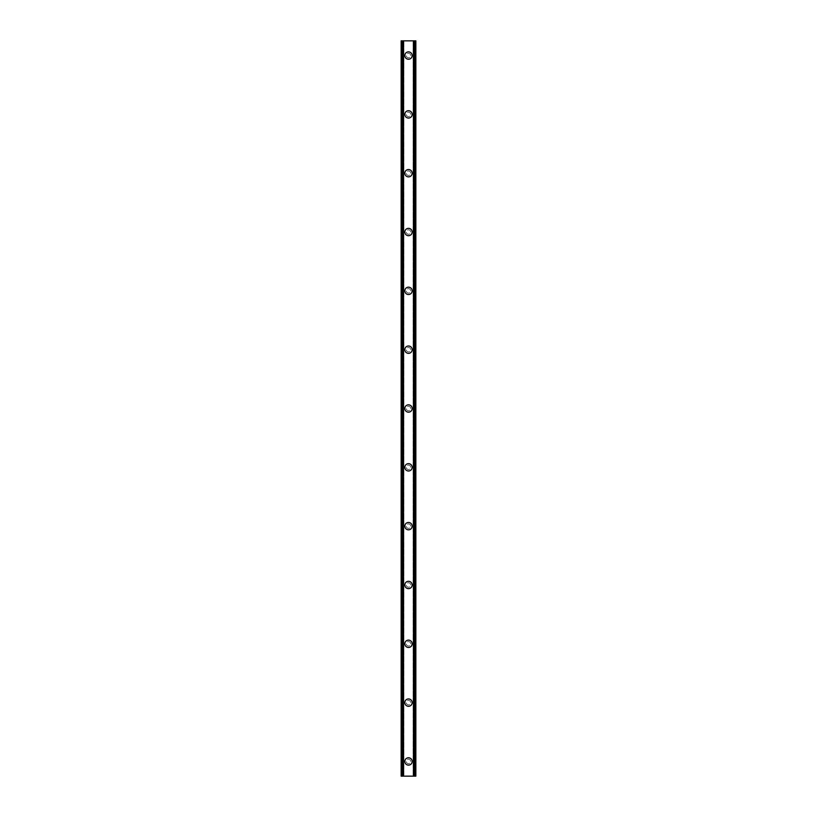 <?xml version="1.0" encoding="UTF-8"?>
<svg xmlns="http://www.w3.org/2000/svg" width="817" height="817" viewBox="0 0 817 817"><rect width="100%" height="100%" fill="white"/><g stroke="black" fill="none" stroke-linecap="round" stroke-linejoin="round"><path stroke-width="0.61" stroke-dasharray="4.08 3.06" d="M410.706 761.444A2.206 2.206 0 0 0 408.5 759.238A2.206 2.206 0 0 0 406.294 761.444A2.206 2.206 0 0 0 408.5 763.65A2.206 2.206 0 0 0 410.706 761.444A2.206 2.206 0 0 0 408.5 759.238A2.206 2.206 0 0 0 406.294 761.444A2.206 2.206 0 0 0 408.5 763.65A2.206 2.206 0 0 0 410.706 761.444M404.823 761.444A3.676 3.676 0 0 1 408.5 757.768A3.676 3.676 0 0 1 412.177 761.444A3.676 3.676 0 0 0 408.5 757.768A3.676 3.676 0 0 0 404.823 761.444A3.676 3.676 0 0 0 408.5 765.12A3.676 3.676 0 0 0 412.177 761.444A3.676 3.676 0 0 0 408.5 757.768A3.676 3.676 0 0 0 404.823 761.444A3.676 3.676 0 0 0 408.5 765.12A3.676 3.676 0 0 0 412.177 761.444A3.676 3.676 0 0 1 408.5 765.12A3.676 3.676 0 0 1 404.823 761.444M410.706 702.62A2.206 2.206 0 0 0 408.5 700.414A2.206 2.206 0 0 0 406.294 702.62A2.206 2.206 0 0 0 408.5 704.826A2.206 2.206 0 0 0 410.706 702.62A2.206 2.206 0 0 0 408.5 700.414A2.206 2.206 0 0 0 406.294 702.62A2.206 2.206 0 0 0 408.5 704.826A2.206 2.206 0 0 0 410.706 702.62M404.823 702.62A3.676 3.676 0 0 1 408.5 698.943A3.676 3.676 0 0 1 412.177 702.62A3.676 3.676 0 0 0 408.5 698.943A3.676 3.676 0 0 0 404.823 702.62A3.676 3.676 0 0 0 408.5 706.297A3.676 3.676 0 0 0 412.177 702.62A3.676 3.676 0 0 0 408.5 698.943A3.676 3.676 0 0 0 404.823 702.62A3.676 3.676 0 0 0 408.5 706.297A3.676 3.676 0 0 0 412.177 702.62A3.676 3.676 0 0 1 408.5 706.297A3.676 3.676 0 0 1 404.823 702.62M410.706 643.796A2.206 2.206 0 0 0 408.5 641.59A2.206 2.206 0 0 0 406.294 643.796A2.206 2.206 0 0 0 408.5 646.002A2.206 2.206 0 0 0 410.706 643.796A2.206 2.206 0 0 0 408.5 641.59A2.206 2.206 0 0 0 406.294 643.796A2.206 2.206 0 0 0 408.5 646.002A2.206 2.206 0 0 0 410.706 643.796M404.823 643.796A3.676 3.676 0 0 1 408.5 640.119A3.676 3.676 0 0 1 412.177 643.796A3.676 3.676 0 0 0 408.5 640.119A3.676 3.676 0 0 0 404.823 643.796A3.676 3.676 0 0 0 408.5 647.472A3.676 3.676 0 0 0 412.177 643.796A3.676 3.676 0 0 0 408.5 640.119A3.676 3.676 0 0 0 404.823 643.796A3.676 3.676 0 0 0 408.5 647.472A3.676 3.676 0 0 0 412.177 643.796A3.676 3.676 0 0 1 408.5 647.472A3.676 3.676 0 0 1 404.823 643.796M410.706 584.972A2.206 2.206 0 0 0 408.5 582.766A2.206 2.206 0 0 0 406.294 584.972A2.206 2.206 0 0 0 408.5 587.178A2.206 2.206 0 0 0 410.706 584.972A2.206 2.206 0 0 0 408.5 582.766A2.206 2.206 0 0 0 406.294 584.972A2.206 2.206 0 0 0 408.5 587.178A2.206 2.206 0 0 0 410.706 584.972M404.823 584.972A3.676 3.676 0 0 1 408.5 581.296A3.676 3.676 0 0 1 412.177 584.972A3.676 3.676 0 0 0 408.5 581.296A3.676 3.676 0 0 0 404.823 584.972A3.676 3.676 0 0 0 408.5 588.649A3.676 3.676 0 0 0 412.177 584.972A3.676 3.676 0 0 0 408.5 581.296A3.676 3.676 0 0 0 404.823 584.972A3.676 3.676 0 0 0 408.5 588.649A3.676 3.676 0 0 0 412.177 584.972A3.676 3.676 0 0 1 408.5 588.649A3.676 3.676 0 0 1 404.823 584.972M410.706 526.148A2.206 2.206 0 0 0 408.5 523.942A2.206 2.206 0 0 0 406.294 526.148A2.206 2.206 0 0 0 408.5 528.354A2.206 2.206 0 0 0 410.706 526.148A2.206 2.206 0 0 0 408.5 523.942A2.206 2.206 0 0 0 406.294 526.148A2.206 2.206 0 0 0 408.5 528.354A2.206 2.206 0 0 0 410.706 526.148M404.823 526.148A3.676 3.676 0 0 1 408.5 522.471A3.676 3.676 0 0 1 412.177 526.148A3.676 3.676 0 0 0 408.5 522.471A3.676 3.676 0 0 0 404.823 526.148A3.676 3.676 0 0 0 408.5 529.824A3.676 3.676 0 0 0 412.177 526.148A3.676 3.676 0 0 0 408.5 522.471A3.676 3.676 0 0 0 404.823 526.148A3.676 3.676 0 0 0 408.5 529.824A3.676 3.676 0 0 0 412.177 526.148A3.676 3.676 0 0 1 408.5 529.824A3.676 3.676 0 0 1 404.823 526.148M410.706 467.324A2.206 2.206 0 0 0 408.5 465.118A2.206 2.206 0 0 0 406.294 467.324A2.206 2.206 0 0 0 408.5 469.53A2.206 2.206 0 0 0 410.706 467.324A2.206 2.206 0 0 0 408.5 465.118A2.206 2.206 0 0 0 406.294 467.324A2.206 2.206 0 0 0 408.5 469.53A2.206 2.206 0 0 0 410.706 467.324M404.823 467.324A3.676 3.676 0 0 1 408.5 463.647A3.676 3.676 0 0 1 412.177 467.324A3.676 3.676 0 0 0 408.5 463.647A3.676 3.676 0 0 0 404.823 467.324A3.676 3.676 0 0 0 408.5 471A3.676 3.676 0 0 0 412.177 467.324A3.676 3.676 0 0 0 408.5 463.647A3.676 3.676 0 0 0 404.823 467.324A3.676 3.676 0 0 0 408.5 471A3.676 3.676 0 0 0 412.177 467.324A3.676 3.676 0 0 1 408.5 471A3.676 3.676 0 0 1 404.823 467.324M410.706 408.5A2.206 2.206 0 0 0 408.5 406.294A2.206 2.206 0 0 0 406.294 408.5A2.206 2.206 0 0 0 408.5 410.706A2.206 2.206 0 0 0 410.706 408.5A2.206 2.206 0 0 0 408.5 406.294A2.206 2.206 0 0 0 406.294 408.5A2.206 2.206 0 0 0 408.5 410.706A2.206 2.206 0 0 0 410.706 408.5M404.823 408.5A3.676 3.676 0 0 1 408.5 404.823A3.676 3.676 0 0 1 412.177 408.5A3.676 3.676 0 0 0 408.5 404.823A3.676 3.676 0 0 0 404.823 408.5A3.676 3.676 0 0 0 408.5 412.177A3.676 3.676 0 0 0 412.177 408.5A3.676 3.676 0 0 0 408.5 404.823A3.676 3.676 0 0 0 404.823 408.5A3.676 3.676 0 0 0 408.5 412.177A3.676 3.676 0 0 0 412.177 408.5A3.676 3.676 0 0 1 408.5 412.177A3.676 3.676 0 0 1 404.823 408.5M410.706 349.676A2.206 2.206 0 0 0 408.5 347.47A2.206 2.206 0 0 0 406.294 349.676A2.206 2.206 0 0 0 408.5 351.882A2.206 2.206 0 0 0 410.706 349.676A2.206 2.206 0 0 0 408.5 347.47A2.206 2.206 0 0 0 406.294 349.676A2.206 2.206 0 0 0 408.5 351.882A2.206 2.206 0 0 0 410.706 349.676M404.823 349.676A3.676 3.676 0 0 1 408.5 346A3.676 3.676 0 0 1 412.177 349.676A3.676 3.676 0 0 0 408.5 346A3.676 3.676 0 0 0 404.823 349.676A3.676 3.676 0 0 0 408.5 353.353A3.676 3.676 0 0 0 412.177 349.676A3.676 3.676 0 0 0 408.5 346A3.676 3.676 0 0 0 404.823 349.676A3.676 3.676 0 0 0 408.5 353.353A3.676 3.676 0 0 0 412.177 349.676A3.676 3.676 0 0 1 408.5 353.353A3.676 3.676 0 0 1 404.823 349.676M410.706 290.852A2.206 2.206 0 0 0 408.5 288.646A2.206 2.206 0 0 0 406.294 290.852A2.206 2.206 0 0 0 408.5 293.058A2.206 2.206 0 0 0 410.706 290.852A2.206 2.206 0 0 0 408.5 288.646A2.206 2.206 0 0 0 406.294 290.852A2.206 2.206 0 0 0 408.5 293.058A2.206 2.206 0 0 0 410.706 290.852M404.823 290.852A3.676 3.676 0 0 1 408.5 287.175A3.676 3.676 0 0 1 412.177 290.852A3.676 3.676 0 0 0 408.5 287.175A3.676 3.676 0 0 0 404.823 290.852A3.676 3.676 0 0 0 408.5 294.528A3.676 3.676 0 0 0 412.177 290.852A3.676 3.676 0 0 0 408.5 287.175A3.676 3.676 0 0 0 404.823 290.852A3.676 3.676 0 0 0 408.5 294.528A3.676 3.676 0 0 0 412.177 290.852A3.676 3.676 0 0 1 408.5 294.528A3.676 3.676 0 0 1 404.823 290.852M410.706 232.028A2.206 2.206 0 0 0 408.5 229.822A2.206 2.206 0 0 0 406.294 232.028A2.206 2.206 0 0 0 408.5 234.234A2.206 2.206 0 0 0 410.706 232.028A2.206 2.206 0 0 0 408.5 229.822A2.206 2.206 0 0 0 406.294 232.028A2.206 2.206 0 0 0 408.5 234.234A2.206 2.206 0 0 0 410.706 232.028M404.823 232.028A3.676 3.676 0 0 1 408.5 228.351A3.676 3.676 0 0 1 412.177 232.028A3.676 3.676 0 0 0 408.5 228.351A3.676 3.676 0 0 0 404.823 232.028A3.676 3.676 0 0 0 408.5 235.704A3.676 3.676 0 0 0 412.177 232.028A3.676 3.676 0 0 0 408.5 228.351A3.676 3.676 0 0 0 404.823 232.028A3.676 3.676 0 0 0 408.5 235.704A3.676 3.676 0 0 0 412.177 232.028A3.676 3.676 0 0 1 408.5 235.704A3.676 3.676 0 0 1 404.823 232.028M410.706 173.204A2.206 2.206 0 0 0 408.5 170.998A2.206 2.206 0 0 0 406.294 173.204A2.206 2.206 0 0 0 408.5 175.41A2.206 2.206 0 0 0 410.706 173.204A2.206 2.206 0 0 0 408.5 170.998A2.206 2.206 0 0 0 406.294 173.204A2.206 2.206 0 0 0 408.5 175.41A2.206 2.206 0 0 0 410.706 173.204M404.823 173.204A3.676 3.676 0 0 1 408.5 169.528A3.676 3.676 0 0 1 412.177 173.204A3.676 3.676 0 0 0 408.5 169.528A3.676 3.676 0 0 0 404.823 173.204A3.676 3.676 0 0 0 408.5 176.88A3.676 3.676 0 0 0 412.177 173.204A3.676 3.676 0 0 0 408.5 169.528A3.676 3.676 0 0 0 404.823 173.204A3.676 3.676 0 0 0 408.5 176.88A3.676 3.676 0 0 0 412.177 173.204A3.676 3.676 0 0 1 408.5 176.88A3.676 3.676 0 0 1 404.823 173.204M410.706 114.38A2.206 2.206 0 0 0 408.5 112.174A2.206 2.206 0 0 0 406.294 114.38A2.206 2.206 0 0 0 408.5 116.586A2.206 2.206 0 0 0 410.706 114.38A2.206 2.206 0 0 0 408.5 112.174A2.206 2.206 0 0 0 406.294 114.38A2.206 2.206 0 0 0 408.5 116.586A2.206 2.206 0 0 0 410.706 114.38M404.823 114.38A3.676 3.676 0 0 1 408.5 110.704A3.676 3.676 0 0 1 412.177 114.38A3.676 3.676 0 0 0 408.5 110.704A3.676 3.676 0 0 0 404.823 114.38A3.676 3.676 0 0 0 408.5 118.056A3.676 3.676 0 0 0 412.177 114.38A3.676 3.676 0 0 0 408.5 110.704A3.676 3.676 0 0 0 404.823 114.38A3.676 3.676 0 0 0 408.5 118.056A3.676 3.676 0 0 0 412.177 114.38A3.676 3.676 0 0 1 408.5 118.056A3.676 3.676 0 0 1 404.823 114.38M410.706 55.556A2.206 2.206 0 0 0 408.5 53.35A2.206 2.206 0 0 0 406.294 55.556A2.206 2.206 0 0 0 408.5 57.762A2.206 2.206 0 0 0 410.706 55.556A2.206 2.206 0 0 0 408.5 53.35A2.206 2.206 0 0 0 406.294 55.556A2.206 2.206 0 0 0 408.5 57.762A2.206 2.206 0 0 0 410.706 55.556M404.823 55.556A3.676 3.676 0 0 1 408.5 51.88A3.676 3.676 0 0 1 412.177 55.556A3.676 3.676 0 0 0 408.5 51.88A3.676 3.676 0 0 0 404.823 55.556A3.676 3.676 0 0 0 408.5 59.233A3.676 3.676 0 0 0 412.177 55.556A3.676 3.676 0 0 0 408.5 51.88A3.676 3.676 0 0 0 404.823 55.556A3.676 3.676 0 0 0 408.5 59.233A3.676 3.676 0 0 0 412.177 55.556A3.676 3.676 0 0 1 408.5 59.233A3.676 3.676 0 0 1 404.823 55.556M410.471 40.85L408.99 40.85L410.471 40.85M408.99 40.85L410.655 40.85L408.99 40.85M407.601 40.85L406.029 40.85L407.601 40.85M406.029 40.85L408.01 40.85L406.029 40.85M402.148 40.85L415.853 40.85L413.29 40.85L413.668 776.15L401.147 776.15L403.71 776.15L401.147 776.15L401.147 40.85L402.148 40.85L402.148 776.15M413.668 40.85L415.853 40.85L415.853 776.15L413.668 776.15M413.29 40.85L413.177 776.15L413.29 40.85M406.529 776.15L408.01 776.15L406.529 776.15M408.01 776.15L406.345 776.15L408.01 776.15M403.823 776.15L403.823 40.85L403.823 776.15M401.831 40.85L401.831 776.15L401.831 40.85M401.147 40.85L401.147 776.15M403.516 40.85L403.516 776.15M403.332 40.85L403.332 776.15M413.484 40.85L413.484 776.15M413.177 40.85L413.177 776.15L413.177 40.85M415.853 40.85L415.853 776.15L415.853 40.85M415.169 40.85L415.169 776.15L415.169 40.85M401.433 40.85L401.433 776.15M403.71 40.85L403.71 776.15L403.71 40.85M401.862 40.85L401.862 776.15M401.576 40.85L401.576 776.15M401.402 40.85L401.402 776.15M415.598 40.85L415.598 776.15M415.424 40.85L415.424 776.15M415.138 40.85L415.138 776.15M414.852 40.85L414.852 776.15M415.567 40.85L415.567 776.15M403.312 40.85L403.312 776.15M413.688 40.85L413.688 776.15"/><path stroke-width="1.23" d="M404.823 761.444A3.676 3.676 0 0 1 408.5 757.768A3.676 3.676 0 0 1 412.177 761.444A3.676 3.676 0 0 1 408.5 765.12A3.676 3.676 0 0 1 404.823 761.444M404.823 702.62A3.676 3.676 0 0 1 408.5 698.943A3.676 3.676 0 0 1 412.177 702.62A3.676 3.676 0 0 1 408.5 706.297A3.676 3.676 0 0 1 404.823 702.62M404.823 643.796A3.676 3.676 0 0 1 408.5 640.119A3.676 3.676 0 0 1 412.177 643.796A3.676 3.676 0 0 1 408.5 647.472A3.676 3.676 0 0 1 404.823 643.796M404.823 584.972A3.676 3.676 0 0 1 408.5 581.296A3.676 3.676 0 0 1 412.177 584.972A3.676 3.676 0 0 1 408.5 588.649A3.676 3.676 0 0 1 404.823 584.972M404.823 526.148A3.676 3.676 0 0 1 408.5 522.471A3.676 3.676 0 0 1 412.177 526.148A3.676 3.676 0 0 1 408.5 529.824A3.676 3.676 0 0 1 404.823 526.148M404.823 467.324A3.676 3.676 0 0 1 408.5 463.647A3.676 3.676 0 0 1 412.177 467.324A3.676 3.676 0 0 1 408.5 471A3.676 3.676 0 0 1 404.823 467.324M404.823 408.5A3.676 3.676 0 0 1 408.5 404.823A3.676 3.676 0 0 1 412.177 408.5A3.676 3.676 0 0 1 408.5 412.177A3.676 3.676 0 0 1 404.823 408.5M404.823 349.676A3.676 3.676 0 0 1 408.5 346A3.676 3.676 0 0 1 412.177 349.676A3.676 3.676 0 0 1 408.5 353.353A3.676 3.676 0 0 1 404.823 349.676M404.823 290.852A3.676 3.676 0 0 1 408.5 287.175A3.676 3.676 0 0 1 412.177 290.852A3.676 3.676 0 0 1 408.5 294.528A3.676 3.676 0 0 1 404.823 290.852M404.823 232.028A3.676 3.676 0 0 1 408.5 228.351A3.676 3.676 0 0 1 412.177 232.028A3.676 3.676 0 0 1 408.5 235.704A3.676 3.676 0 0 1 404.823 232.028M404.823 173.204A3.676 3.676 0 0 1 408.5 169.528A3.676 3.676 0 0 1 412.177 173.204A3.676 3.676 0 0 1 408.5 176.88A3.676 3.676 0 0 1 404.823 173.204M404.823 114.38A3.676 3.676 0 0 1 408.5 110.704A3.676 3.676 0 0 1 412.177 114.38A3.676 3.676 0 0 1 408.5 118.056A3.676 3.676 0 0 1 404.823 114.38M404.823 55.556A3.676 3.676 0 0 1 408.5 51.88A3.676 3.676 0 0 1 412.177 55.556A3.676 3.676 0 0 1 408.5 59.233A3.676 3.676 0 0 1 404.823 55.556M415.434 40.85L401.147 40.85L401.147 776.15L415.853 776.15L415.853 40.85L415.434 776.15M401.147 40.85L401.147 776.15M403.332 40.85L403.332 776.15M403.516 40.85L403.516 776.15M403.547 40.85L403.547 776.15M413.453 40.85L413.453 776.15M413.484 40.85L413.484 776.15M413.668 40.85L413.668 776.15M401.423 40.85L401.423 776.15M401.566 40.85L401.566 776.15M401.831 40.85L401.831 776.15M401.862 40.85L401.862 776.15M402.148 40.85L402.148 776.15M414.852 40.85L414.852 776.15M415.138 40.85L415.138 776.15M415.169 40.85L415.169 776.15M415.577 40.85L415.577 776.15"/></g></svg>
